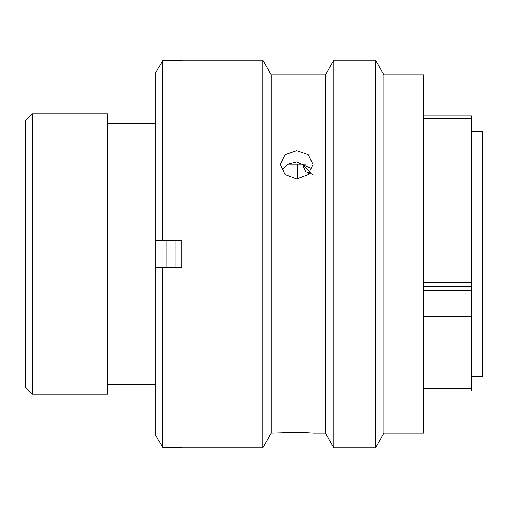 <?xml version="1.0" encoding="UTF-8"?>
<svg xmlns="http://www.w3.org/2000/svg" width="508" height="508" viewBox="0 0 508 508"><rect width="100%" height="100%" fill="white"/><g stroke="black" fill="none" stroke-linecap="round" stroke-linejoin="round"><path stroke-width="0.76" d="M25.4 387.312L25.4 120.688L32.252 113.836L32.252 394.164L25.4 387.312M423.685 115.926L471.64 115.926L471.64 118.675L423.685 118.675M471.64 376.485L482.6 376.485L482.6 131.515L471.64 131.515M297.637 178.899L297.637 164.135M166.11 267.703L166.11 240.297M155.835 113.773L155.835 394.227M155.556 123.158L107.607 123.158M155.556 384.842L107.607 384.842M32.252 394.164L107.607 394.164L107.607 113.836L32.252 113.836M423.685 286.607L471.64 286.607L471.64 378.955L423.685 378.955M423.685 282.772L471.64 282.772L471.64 118.675M471.64 286.607L471.64 282.772M471.64 378.955L471.64 390.95M312.388 174.193L305.625 171.571L303.022 166.173L303.022 164.624L310.318 172.276M175.012 240.297L175.012 267.703M168.053 240.297L168.053 267.703M296.678 150.679L285.153 154.629L280.372 164.433L285.147 174.6L296.678 178.924L308.21 174.593L312.985 164.433L308.21 154.629L296.678 150.679M281.711 170.091L287.731 164.122L296.678 161.938L310.426 168.161M383.953 74.86L383.953 433.14L423.685 433.14L423.685 74.86L383.953 74.86L375.45 60.135L375.45 447.865L383.953 433.14M311.906 433.045L296.678 432.397L271.266 433.14L271.266 74.86L325.38 74.86L333.883 60.135L333.883 447.865L375.45 447.865M333.883 60.135L375.45 60.135M325.38 74.86L325.38 433.14L333.883 447.865M312.985 433.14L325.38 433.14M271.266 74.86L262.757 60.135L262.757 447.865L271.266 433.14M181.864 60.617L181.864 60.135L181.864 60.617L162.681 60.617L162.681 240.297L181.864 240.297L181.864 267.703L162.681 267.703L162.681 447.383L181.864 447.383L181.864 447.865L262.757 447.865M181.864 60.135L262.757 60.135M284.969 432.778L296.678 432.397M305.638 164.135L287.712 164.135M303.098 432.511L311.741 433.032M162.681 267.703L155.835 267.703L155.835 435.489L162.681 447.383L155.835 435.489M181.864 447.865L181.864 447.383M155.835 72.511L162.681 60.617L155.835 72.511L155.835 240.297L162.681 240.297M423.685 388.487L471.64 388.487M471.64 290.208L423.685 290.208M423.685 316.363L471.64 316.363M471.64 129.045L423.685 129.045M423.685 390.982L471.64 390.982M423.685 318.014L471.64 318.014"/></g></svg>
